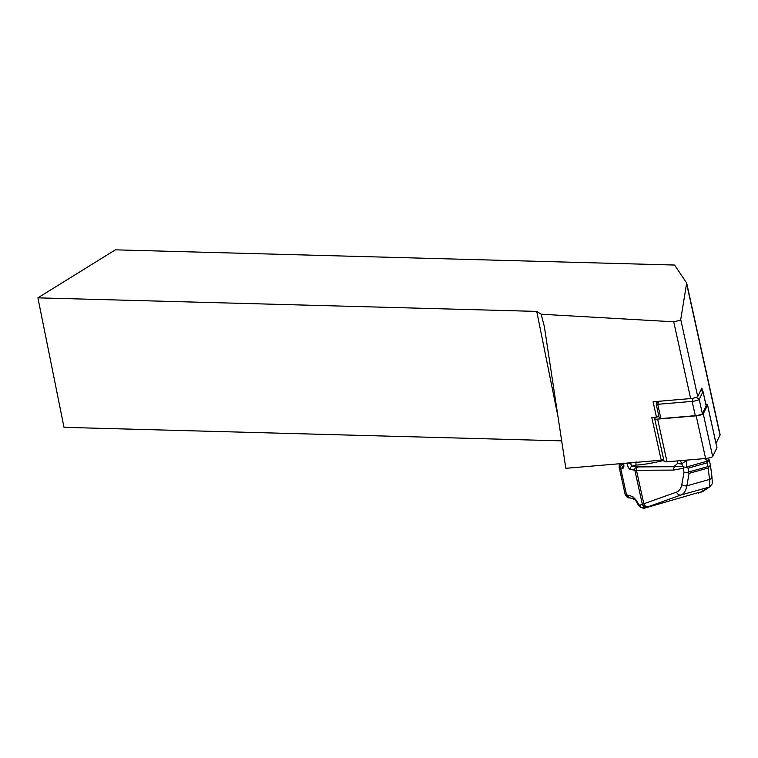 <?xml version="1.0" encoding="UTF-8"?>
<svg xmlns="http://www.w3.org/2000/svg" width="758" height="758" viewBox="0 0 758 758"><rect width="100%" height="100%" fill="white"/><g stroke="black" fill="none" stroke-linecap="round" stroke-linejoin="round"><path stroke-width="1.14" d="M705.897 404.582A8.291 1.241 167.6 0 1 707.546 404.952A8.291 1.241 167.6 0 1 707.527 405.104L703.263 413.849A4.425 0.663 167.6 0 1 700.629 414.986A4.425 0.663 167.6 0 1 696.195 415.829L657.612 419.108A8.291 1.241 167.6 0 1 654.704 418.804A8.291 1.241 167.6 0 1 654.732 418.643L655.424 417.222M707.546 404.952L716.954 447.637A8.291 1.241 167.6 0 1 716.935 447.788L712.681 456.534A4.425 0.663 167.6 0 1 710.038 457.671A4.425 0.663 167.6 0 1 705.603 458.514L667.021 461.793A8.291 1.241 167.6 0 1 664.122 461.489L654.704 418.804M633.432 499.048A32.878 4.908 -12.4 0 0 633.499 499.077A32.878 4.908 -12.4 0 0 634.986 499.418A4.141 3.837 -82.3 0 1 632.769 496.632L635.555 499.437L639.297 505.074A4.7 1.649 -105.7 0 0 639.932 505.15L676.562 492.103C679.263 491.051 681.006 488.522 681.802 484.514L684.029 472.357L683.129 468.273L673.616 470.093A2.767 2.246 -90.3 0 1 675.198 466.71L682.863 466.331L680.409 460.656M645.664 507.841L698.45 492.548M558.059 417.089L536.749 311.405L541.165 314.229L544.339 326.499L565.828 468.302L661.213 460.21L663.676 459.471M661.213 460.21L651.795 417.525L656.475 417.137L653.093 401.768L690.652 398.575A4.425 0.663 -12.4 0 0 696.877 397.126A4.425 0.663 -12.4 0 0 697.72 396.595L701.87 388.077L702.552 391.194M536.749 311.405L37.9 297.847L115.368 249.846L674.554 265.044L686.663 282.99L680.731 319.525L679.954 320.369L673.72 321.79L541.165 314.229M658.891 416.417L656.475 417.137M716.016 443.364L720.015 435.139A27.629 4.122 -12.4 0 0 720.1 434.628L686.663 282.99M700.866 390.143L702.95 391.441A4.425 0.663 167.6 0 1 703.017 391.526A4.425 0.663 167.6 0 1 703.007 391.611L699.217 399.409A4.425 0.663 167.6 0 1 696.574 400.537A4.425 0.663 167.6 0 1 692.139 401.389L657.736 404.308A4.425 0.663 167.6 0 1 656.191 404.147A4.425 0.663 167.6 0 1 656.201 404.061L657.499 401.389M37.9 297.847L64.013 427.341L561.669 440.862M706.257 404.582L705.527 402.886M693.229 398.177L692.139 401.389L695.294 415.687A4.425 0.663 -12.4 0 0 699.729 414.844A4.425 0.663 -12.4 0 0 702.363 413.707L706.162 405.909A4.425 0.663 167.6 0 0 706.172 405.824A4.425 0.663 167.6 0 0 706.124 405.757M695.294 415.687L660.891 418.606A4.425 0.663 167.6 0 1 659.346 418.444A4.425 0.663 167.6 0 1 659.356 418.359M623.597 463.403A5.524 1.933 74.3 0 1 622.659 468.255L620.584 467.923L626.525 494.86A4.141 3.828 -80.9 0 0 629.604 497.911L630.817 498.101A4.141 3.828 -80.9 0 1 627.728 495.059L632.769 496.632M699.416 492.766A8.84 3.098 -105.7 0 0 699.539 492.738A8.84 3.098 -105.7 0 0 699.662 492.7L708.901 487.167C709.772 486.551 710 483.983 709.583 479.444A4.141 2.776 -7.4 0 0 711.904 476.526L711.904 476.526A4.141 2.776 -7.4 0 0 711.8 476.1M686.123 460.172L686.795 466.919L686.255 467.307L688.093 468.169L688.927 471.921L708 466.577L708.91 467.042L708.105 468.018L709.583 479.444L686.843 485.831C686.009 490.71 684.057 493.771 680.987 494.993A4.141 3.42 -109.7 0 1 676.562 492.103M677.661 460.883A8.84 3.098 74.3 0 1 677.586 463.422L681.982 464.123A4.141 1.573 155.5 0 1 686.549 461.101M636.066 461.755L635.886 465.09L632.257 466.113L636.729 466.824A11.048 1.649 -12.4 0 0 638.028 466.9L675.198 466.71L673.265 466.397L674.478 466.179L677.586 463.422M708 466.577L707.167 462.816L708.218 461.148L704.334 458.628M688.927 471.921L688.245 472.84L689.126 473.333L686.843 485.831A4.141 2.388 -169.6 0 1 681.802 484.514M683.129 468.273L683.64 466.975L682.863 466.331M708.152 459.234L709.46 460.892L708.152 459.234M686.255 467.307L683.64 466.975M688.245 472.84L684.029 472.357M702.562 491.468A4.141 4.112 55.8 0 0 703.718 490.928L710.047 486.617A4.141 4.112 55.8 0 1 708.901 487.167L680.987 494.993L648.27 506.704A4.141 3.42 -109.7 0 1 643.845 503.814L636.455 470.282A13.815 2.066 167.6 0 1 634.825 470.187L642.32 504.174A4.141 3.875 -112.3 0 0 647.228 507.093L644.85 508.068A8.84 3.098 74.3 0 1 644.726 508.116A8.84 3.098 74.3 0 1 644.499 508.154M645.958 507.765L641.05 507.661A4.141 3.676 -61.4 0 1 639.297 505.074M641.05 507.661C637.222 504.762 639.108 505.728 637.857 504.345L637.857 504.345A4.141 2.198 -29.2 0 1 637.743 503.369M637.857 504.345L635.659 500.384A4.141 2.151 -28.8 0 1 635.555 499.437M702.041 491.715A4.141 3.875 67.7 0 0 702.439 491.582L700.051 492.558A4.141 3.875 67.7 0 1 699.662 492.7L698.26 493.088M708.91 467.042L710.435 465.185L711.904 476.526C712.539 486.105 712.52 482.818 710.047 486.617M708.218 461.148L709.194 459.812M657.612 419.108L667.021 461.793M696.195 415.829L705.603 458.514M703.263 413.849L712.681 456.534M707.527 405.104L716.935 447.788M690.652 398.575L673.72 321.79M656.504 403.436L656.087 401.513M720.015 435.139L686.682 283.966M697.72 396.595L680.731 319.525M654.978 418.132L654.789 417.279M700.837 390.199L703.007 391.611L706.162 405.909M696.128 397.41L699.217 399.409L702.363 413.707M656.201 404.061L657.982 401.352M660.891 418.606L657.736 404.308L658.768 401.285M646.252 507.68L644.85 508.068A4.141 3.875 -112.3 0 1 639.932 505.15M626.942 463.119L627.093 463.811L633.015 462.607M621.304 463.602A16.572 2.473 -12.4 0 0 622.489 464.55A2.767 2.558 99.1 0 0 620.584 467.923A19.338 2.89 167.6 0 1 619.134 467.193L625.075 494.131A19.338 2.89 -12.4 0 0 626.525 494.86L627.728 495.059M636.729 466.824A2.767 2.558 -80.9 0 0 634.825 470.187L630.353 469.477A5.524 1.933 74.3 0 1 627.093 463.811M630.523 462.816L630.628 463.28A2.767 0.966 -105.7 0 0 632.257 466.113A2.767 2.558 -80.9 0 0 630.353 469.477M622.489 464.55L623.588 464.73M673.616 470.093L636.455 470.282A2.767 2.246 -90.3 0 1 638.028 466.9M686.795 466.919L707.498 461.11M648.27 506.704L647.228 507.093M708.105 468.018L689.126 473.333M707.167 462.816L688.093 468.169M673.265 466.397L675.577 465.753M663.875 460.381A29.562 4.415 167.6 0 1 635.886 465.09M623.597 465.403A2.767 2.558 99.1 0 0 622.659 468.255M698.308 493.079L700.051 492.558M656.191 404.147L659.346 418.444M703.017 391.526L706.172 405.824M620.556 463.659L619.277 465.346L619.134 467.193M623.351 463.147L623.862 465.365M635.659 500.384L635.251 499.494M630.817 498.101L633.499 499.077M629.604 497.911C627.804 498.063 626.298 496.812 625.075 494.131M702.439 491.582L703.718 490.928M709.384 460.419L710.435 465.185M708.55 459.386L707.043 458.334"/></g></svg>
